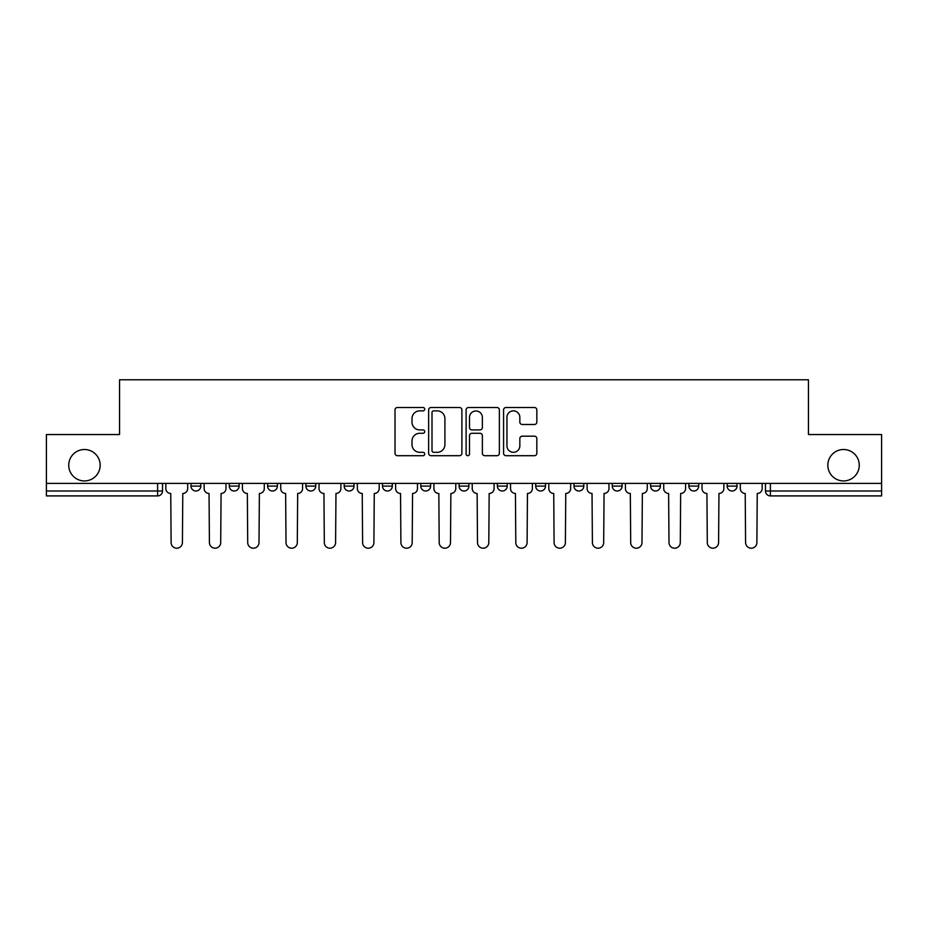 <?xml version="1.0" encoding="UTF-8"?>
<svg xmlns="http://www.w3.org/2000/svg" width="928" height="928" viewBox="0 0 928 928"><rect width="100%" height="100%" fill="white"/><g stroke="black" fill="none" stroke-linecap="round" stroke-linejoin="round"><path stroke-width="1.39" d="M424.722 409.178A1.682 1.682 0 0 0 423.029 407.496L397.428 407.496A2.413 2.413 0 0 0 395.015 409.909L395.015 453.282A2.413 2.413 0 0 0 397.428 455.694L423.029 455.694A1.682 1.682 0 0 0 424.722 454.001A1.682 1.682 0 0 0 423.029 452.319L419.723 452.319A7.714 7.714 0 0 1 412.009 444.605L412.009 440.997A7.714 7.714 0 0 1 419.723 433.283L423.029 433.283A1.682 1.682 0 0 0 424.722 431.59A1.682 1.682 0 0 0 423.029 429.908L419.723 429.908A7.714 7.714 0 0 1 412.009 422.194L412.009 418.586A7.714 7.714 0 0 1 419.723 410.872L423.029 410.872A1.682 1.682 0 0 0 424.722 409.178M827.834 465.23A15.706 15.706 0 0 0 843.552 480.936A15.706 15.706 0 0 0 859.258 465.23A15.706 15.706 0 0 0 843.552 449.512A15.706 15.706 0 0 0 827.834 465.23M68.742 465.23A15.706 15.706 0 0 0 84.448 480.936A15.706 15.706 0 0 0 100.166 465.23A15.706 15.706 0 0 0 84.448 449.512A15.706 15.706 0 0 0 68.742 465.23M612.283 483.395L612.283 486.098L622.108 486.098A4.907 4.907 0 0 1 617.19 491.005A4.907 4.907 0 0 1 612.283 486.098L612.283 483.395M497.385 483.395L497.385 486.098L507.21 486.098A4.907 4.907 0 0 1 502.303 491.005A4.907 4.907 0 0 1 497.385 486.098L497.385 483.395M420.79 483.395L420.79 486.098L430.615 486.098A4.907 4.907 0 0 1 425.697 491.005A4.907 4.907 0 0 1 420.79 486.098L420.79 483.395M382.498 483.395L382.498 486.098L392.312 486.098A4.907 4.907 0 0 1 387.405 491.005A4.907 4.907 0 0 1 382.498 486.098L382.498 483.395M305.892 483.395L305.892 486.098L315.717 486.098A4.907 4.907 0 0 1 310.81 491.005A4.907 4.907 0 0 1 305.892 486.098L305.892 483.395M534.424 424.49A2.413 2.413 0 0 0 536.836 422.078L536.836 409.909A2.413 2.413 0 0 0 534.424 407.496L505.992 407.496A2.413 2.413 0 0 0 503.579 409.909L503.579 453.282A2.413 2.413 0 0 0 505.992 455.694L534.424 455.694A2.413 2.413 0 0 0 536.836 453.282L536.836 438.584A2.413 2.413 0 0 0 534.424 436.172L522.255 436.172A2.413 2.413 0 0 0 519.842 438.584L519.842 445.869A6.45 6.45 0 0 1 513.404 452.319A6.45 6.45 0 0 1 506.955 445.869L506.955 417.31A6.45 6.45 0 0 1 513.404 410.872A6.45 6.45 0 0 1 519.842 417.31L519.842 422.078A2.413 2.413 0 0 0 522.255 424.49L534.424 424.49M46.4 483.395L46.4 434.536L119.561 434.536L119.561 379.796L808.439 379.796L808.439 434.536L881.6 434.536L881.6 483.395L46.4 483.395L46.4 491.005L162.528 491.005L162.528 483.395L162.528 491.005A4.907 4.907 0 0 1 157.609 495.912L46.4 495.912L46.4 491.005M461.889 409.909A2.413 2.413 0 0 0 459.476 407.496L431.044 407.496A2.413 2.413 0 0 0 428.632 409.909L428.632 453.282A2.413 2.413 0 0 0 431.044 455.694L459.476 455.694A2.413 2.413 0 0 0 461.889 453.282L461.889 409.909M468.524 407.496L496.956 407.496A2.413 2.413 0 0 1 499.368 409.909L499.368 453.282A2.413 2.413 0 0 1 496.956 455.694L484.787 455.694A2.413 2.413 0 0 1 482.374 453.282L482.374 435.696A2.413 2.413 0 0 0 479.962 433.283L471.888 433.283A2.413 2.413 0 0 0 469.487 435.696L469.487 454.001A1.682 1.682 0 0 1 467.793 455.694A1.682 1.682 0 0 1 466.111 454.001L466.111 409.909A2.413 2.413 0 0 1 468.524 407.496M765.472 483.395L765.472 491.005L881.6 491.005L881.6 495.912L770.391 495.912A4.907 4.907 0 0 1 765.472 491.005M881.6 483.395L881.6 491.005M736.994 483.395L736.994 486.098A4.907 4.907 0 0 1 732.088 491.005A4.907 4.907 0 0 1 727.181 486.098L736.994 486.098M727.181 483.395L727.181 486.098M698.703 483.395L698.703 486.098A4.907 4.907 0 0 1 693.796 491.005A4.907 4.907 0 0 1 688.878 486.098A4.907 4.907 0 0 0 693.796 491.005M688.878 483.395L688.878 486.098L698.703 486.098M660.4 483.395L660.4 486.098A4.907 4.907 0 0 1 655.493 491.005A4.907 4.907 0 0 1 650.586 486.098A4.907 4.907 0 0 0 655.493 491.005M650.586 483.395L650.586 486.098L660.4 486.098M622.108 483.395L622.108 486.098A4.907 4.907 0 0 1 617.19 491.005M583.805 483.395L583.805 486.098A4.907 4.907 0 0 1 578.898 491.005A4.907 4.907 0 0 1 573.98 486.098L583.805 486.098M573.98 483.395L573.98 486.098M545.502 483.395L545.502 486.098A4.907 4.907 0 0 1 540.595 491.005A4.907 4.907 0 0 1 535.688 486.098L545.502 486.098L545.502 483.395M535.688 483.395L535.688 486.098M507.21 483.395L507.21 486.098M468.907 483.395L468.907 486.098A4.907 4.907 0 0 1 464 491.005A4.907 4.907 0 0 1 459.093 486.098L468.907 486.098L468.907 483.395M459.093 483.395L459.093 486.098M430.615 483.395L430.615 486.098L430.615 483.395M392.312 486.098L392.312 483.395L392.312 486.098A4.907 4.907 0 0 1 387.405 491.005M354.02 483.395L354.02 486.098A4.907 4.907 0 0 1 349.102 491.005A4.907 4.907 0 0 1 344.195 486.098A4.907 4.907 0 0 0 349.102 491.005A4.907 4.907 0 0 0 354.02 486.098L354.02 483.395M344.195 483.395L344.195 486.098L354.02 486.098M315.717 483.395L315.717 486.098M277.414 483.395L277.414 486.098A4.907 4.907 0 0 1 272.507 491.005A4.907 4.907 0 0 1 267.6 486.098A4.907 4.907 0 0 0 272.507 491.005A4.907 4.907 0 0 0 277.414 486.098L267.6 486.098L267.6 483.395M229.297 483.395L229.297 486.098L239.122 486.098L239.122 483.395L239.122 486.098A4.907 4.907 0 0 1 234.204 491.005A4.907 4.907 0 0 1 229.297 486.098A4.907 4.907 0 0 0 234.204 491.005M200.819 483.395L200.819 486.098A4.907 4.907 0 0 1 195.912 491.005A4.907 4.907 0 0 1 191.006 486.098L200.819 486.098L200.819 483.395M191.006 483.395L191.006 486.098M433.701 410.872A1.682 1.682 0 0 0 432.007 412.554L432.007 450.625A1.682 1.682 0 0 0 433.701 452.319L437.192 452.319A7.714 7.714 0 0 0 444.906 444.605L444.906 418.586A7.714 7.714 0 0 0 437.192 410.872L433.701 410.872M482.374 417.438A6.45 6.45 0 0 0 475.925 410.988A6.45 6.45 0 0 0 469.487 417.438L469.487 427.495A2.413 2.413 0 0 0 471.888 429.908L479.962 429.908A2.413 2.413 0 0 0 482.374 427.495L482.374 417.438M165.834 488.546L165.834 483.395L165.834 488.546A4.907 4.907 48.4 0 0 170.752 493.464L171.112 542.555A5.649 5.649 48.4 0 0 176.761 548.204A5.649 5.649 48.4 0 0 182.41 542.555L182.781 493.464A4.907 4.907 48.4 0 0 187.688 488.546L187.688 483.395M170.752 493.464L171.112 542.555M182.41 542.555L182.781 493.464M204.137 488.546L204.137 483.395L204.137 488.546A4.907 4.907 48.4 0 0 209.044 493.464L209.415 542.555A5.649 5.649 48.4 0 0 215.064 548.204A5.649 5.649 48.4 0 0 220.702 542.555L221.073 493.464A4.907 4.907 48.4 0 0 225.98 488.546L225.98 483.395M242.428 488.546L242.428 483.395L242.428 488.546A4.907 4.907 48.4 0 0 247.347 493.464L247.706 542.555A5.649 5.649 48.4 0 0 253.356 548.204A5.649 5.649 48.4 0 0 259.005 542.555L259.376 493.464A4.907 4.907 48.4 0 0 264.283 488.546L264.283 483.395M209.044 493.464L209.415 542.555M220.702 542.555L221.073 493.464M247.347 493.464L247.706 542.555M259.005 542.555L259.376 493.464M280.732 488.546L280.732 483.395L280.732 488.546A4.907 4.907 48.4 0 0 285.638 493.464L286.01 542.555A5.649 5.649 48.4 0 0 291.659 548.204A5.649 5.649 48.4 0 0 297.308 542.555L297.668 493.464A4.907 4.907 48.4 0 0 302.586 488.546L302.586 483.395M319.035 488.546L319.035 483.395L319.035 488.546A4.907 4.907 48.4 0 0 323.942 493.464L324.313 542.555A5.649 5.649 48.4 0 0 329.95 548.204A5.649 5.649 48.4 0 0 335.6 542.555L335.971 493.464A4.907 4.907 48.4 0 0 340.878 488.546L340.878 483.395M357.326 488.546L357.326 483.395L357.326 488.546A4.907 4.907 48.4 0 0 362.245 493.464L362.604 542.555A5.649 5.649 48.4 0 0 368.254 548.204A5.649 5.649 48.4 0 0 373.903 542.555L374.274 493.464A4.907 4.907 48.4 0 0 379.181 488.546L379.181 483.395M285.638 493.464L286.01 542.555M297.308 542.555L297.668 493.464M323.942 493.464L324.313 542.555M335.6 542.555L335.971 493.464M362.245 493.464L362.604 542.555M373.903 542.555L374.274 493.464M395.63 488.546L395.63 483.395L395.63 488.546A4.907 4.907 48.4 0 0 400.536 493.464L400.908 542.555A5.649 5.649 48.4 0 0 406.557 548.204A5.649 5.649 48.4 0 0 412.194 542.555L412.566 493.464A4.907 4.907 48.4 0 0 417.472 488.546L417.472 483.395M400.536 493.464L400.908 542.555M412.194 542.555L412.566 493.464M433.921 488.546L433.921 483.395L433.921 488.546A4.907 4.907 48.4 0 0 438.84 493.464L439.199 542.555A5.649 5.649 48.4 0 0 444.848 548.204A5.649 5.649 48.4 0 0 450.498 542.555L450.869 493.464A4.907 4.907 48.4 0 0 455.776 488.546L455.776 483.395M438.84 493.464L439.199 542.555M450.498 542.555L450.869 493.464M472.224 488.546L472.224 483.395L472.224 488.546A4.907 4.907 48.4 0 0 477.131 493.464L477.502 542.555A5.649 5.649 48.4 0 0 483.152 548.204A5.649 5.649 48.4 0 0 488.801 542.555L489.16 493.464A4.907 4.907 48.4 0 0 494.079 488.546L494.079 483.395M477.131 493.464L477.502 542.555M488.801 542.555L489.16 493.464M510.528 488.546L510.528 483.395L510.528 488.546A4.907 4.907 48.4 0 0 515.434 493.464L515.806 542.555A5.649 5.649 48.4 0 0 521.443 548.204A5.649 5.649 48.4 0 0 527.092 542.555L527.464 493.464A4.907 4.907 48.4 0 0 532.37 488.546L532.37 483.395M515.434 493.464L515.806 542.555M527.092 542.555L527.464 493.464M548.819 488.546L548.819 483.395L548.819 488.546A4.907 4.907 48.4 0 0 553.726 493.464L554.097 542.555A5.649 5.649 48.4 0 0 559.746 548.204A5.649 5.649 48.4 0 0 565.396 542.555L565.755 493.464A4.907 4.907 48.4 0 0 570.674 488.546L570.674 483.395M553.726 493.464L554.097 542.555M565.396 542.555L565.755 493.464M587.122 488.546L587.122 483.395L587.122 488.546A4.907 4.907 48.4 0 0 592.029 493.464L592.4 542.555A5.649 5.649 48.4 0 0 598.05 548.204A5.649 5.649 48.4 0 0 603.687 542.555L604.058 493.464A4.907 4.907 48.4 0 0 608.965 488.546L608.965 483.395M592.029 493.464L592.4 542.555M603.687 542.555L604.058 493.464M625.414 488.546L625.414 483.395L625.414 488.546A4.907 4.907 48.4 0 0 630.332 493.464L630.692 542.555A5.649 5.649 48.4 0 0 636.341 548.204A5.649 5.649 48.4 0 0 641.99 542.555L642.362 493.464A4.907 4.907 48.4 0 0 647.268 488.546L647.268 483.395M630.332 493.464L630.692 542.555M641.99 542.555L642.362 493.464M663.717 488.546L663.717 483.395L663.717 488.546A4.907 4.907 48.4 0 0 668.624 493.464L668.995 542.555A5.649 5.649 48.4 0 0 674.644 548.204A5.649 5.649 48.4 0 0 680.294 542.555L680.653 493.464A4.907 4.907 48.4 0 0 685.572 488.546L685.572 483.395M668.624 493.464L668.995 542.555M680.294 542.555L680.653 493.464M702.02 488.546L702.02 483.395L702.02 488.546A4.907 4.907 48.4 0 0 706.927 493.464L707.298 542.555A5.649 5.649 48.4 0 0 712.936 548.204A5.649 5.649 48.4 0 0 718.585 542.555L718.956 493.464A4.907 4.907 48.4 0 0 723.863 488.546L723.863 483.395M706.927 493.464L707.298 542.555M718.585 542.555L718.956 493.464M740.312 488.546L740.312 483.395L740.312 488.546A4.907 4.907 48.4 0 0 745.219 493.464L745.59 542.555A5.649 5.649 48.4 0 0 751.239 548.204A5.649 5.649 48.4 0 0 756.888 542.555L757.248 493.464A4.907 4.907 48.4 0 0 762.166 488.546L762.166 483.395M745.219 493.464L745.59 542.555M756.888 542.555L757.248 493.464M157.609 483.395L157.609 495.912M770.391 483.395L770.391 495.912"/></g></svg>
